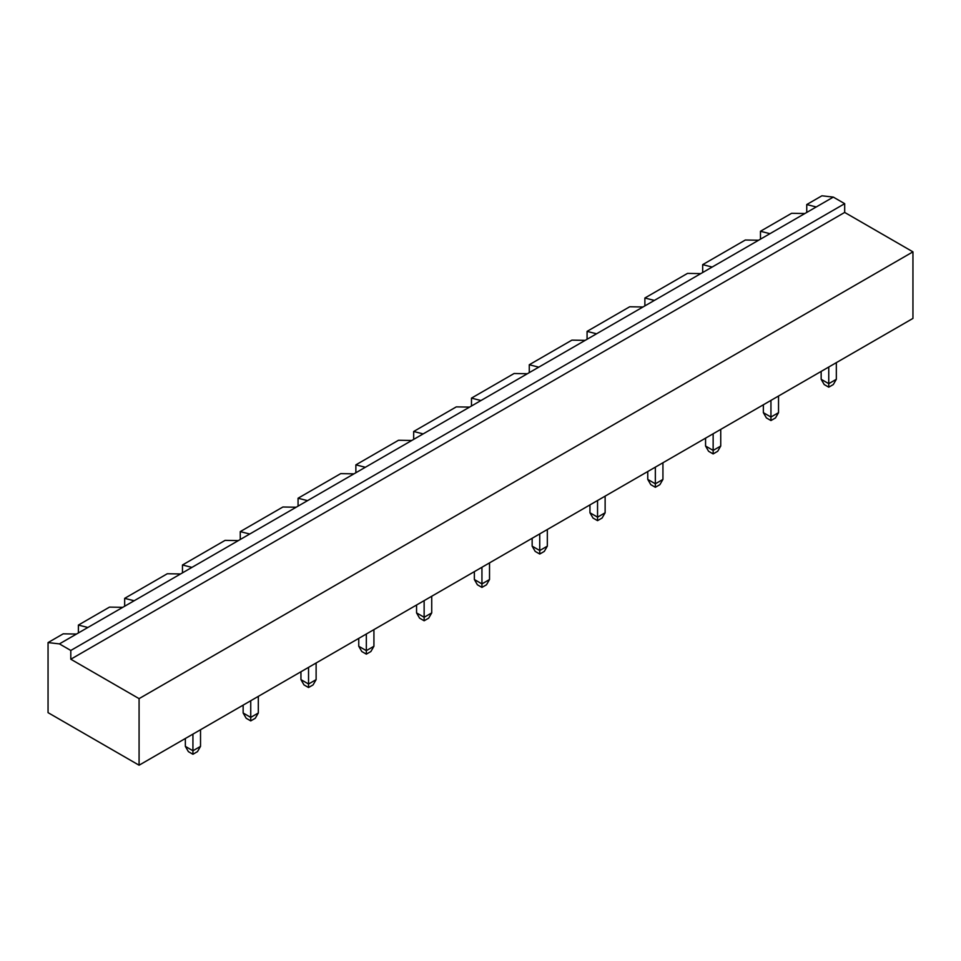 <?xml version="1.0" encoding="UTF-8"?>
<svg xmlns="http://www.w3.org/2000/svg" width="961" height="961" viewBox="0 0 961 961"><rect width="100%" height="100%" fill="white"/><g stroke="black" fill="none" stroke-linecap="round" stroke-linejoin="round"><path stroke-width="1.44" d="M833.307 197.101L816.237 206.963L806.747 204.549L821.919 195.792L833.307 197.101L844.683 203.672L844.683 212.429L912.95 251.854L139.081 698.635L139.081 765.208L48.05 712.654L48.05 642.585L59.426 643.894L70.802 650.465L70.802 659.222L139.081 698.635M912.95 251.854L912.95 318.415L139.081 765.208M844.683 212.429L70.802 659.222M844.683 203.672L70.802 650.465M816.237 206.963L76.496 634.044L63.222 633.828L48.05 642.585M122.768 607.328L109.494 607.112L78.394 625.07L78.394 632.951M804.862 213.522L791.588 213.306L760.475 231.265L760.475 239.145M806.747 204.549L806.747 212.429M366.333 633.996L366.333 650.645L358.753 646.26L358.753 638.38M373.925 629.623L373.925 646.26L366.333 650.645L366.333 654.141L361.792 651.522L358.753 646.26M431.729 596.252L431.729 612.89L424.137 617.274L416.557 612.89L416.557 605.01M424.137 600.625L424.137 620.77L419.585 618.151L416.557 612.89M316.121 662.994L316.121 679.631L308.541 684.016L300.949 679.631L300.949 671.751M308.541 667.366L308.541 687.523L303.988 684.893L300.949 679.631M192.933 734.12L192.933 750.757L185.353 746.373L185.353 738.492M200.525 729.735L200.525 746.373L192.933 750.757L192.933 754.265L188.38 751.634L185.353 746.373M258.317 696.365L258.317 713.002L250.737 717.386L243.145 713.002L243.145 705.122M250.737 700.749L250.737 720.894L246.184 718.263L243.145 713.002M662.934 462.77L662.934 479.407L655.342 483.791L647.762 479.407L647.762 471.527M655.342 467.142L655.342 487.287L650.789 484.656L647.762 479.407M605.13 496.14L605.13 512.778L597.55 517.162L589.958 512.778L589.958 504.897M597.55 500.513L597.55 520.658L592.997 518.027L589.958 512.778M489.521 562.882L489.521 579.519L481.941 583.904L474.362 579.519L474.362 571.639M481.941 567.254L481.941 587.399L477.389 584.781L474.362 579.519M547.326 529.511L547.326 546.148L539.746 550.533L532.154 546.148L532.154 538.268M539.746 533.884L539.746 554.029L535.193 551.41L532.154 546.148M836.334 362.645L836.334 379.295L828.754 383.667L821.162 379.295L821.162 371.402M828.754 367.03L828.754 387.175L824.202 384.544L821.162 379.295M778.53 396.016L778.53 412.665L770.95 417.038L763.358 412.665L763.358 404.785M770.95 400.401L770.95 420.546L766.397 417.915L763.358 412.665M720.738 429.387L720.738 446.036L713.146 450.409L705.566 446.036L705.566 438.156M713.146 433.771L713.146 453.916L708.593 451.286L705.566 446.036M76.496 634.044L59.426 643.894M769.965 233.679L760.475 231.265M87.871 627.473L78.394 625.07M366.333 654.141L370.886 651.522L373.925 646.26M424.137 620.77L428.69 618.151L431.729 612.89M308.541 687.523L313.082 684.893L316.121 679.631M192.933 754.265L197.486 751.634L200.525 746.373M250.737 720.894L255.29 718.263L258.317 713.002M655.342 487.287L659.895 484.656L662.934 479.407M597.55 520.658L602.091 518.027L605.13 512.778M481.941 587.399L486.494 584.781L489.521 579.519M539.746 554.029L544.298 551.41L547.326 546.148M828.754 387.175L833.307 384.544L836.334 379.295M770.95 420.546L775.503 417.915L778.53 412.665M713.146 453.916L717.699 451.286L720.738 446.036M712.161 267.05L702.683 264.635L745.316 240.022L758.589 240.238M654.357 300.421L644.879 298.006L687.511 273.392L700.785 273.609M134.144 600.757L124.666 598.355L167.298 573.741L180.572 573.957M596.553 333.791L587.075 331.377L629.707 306.763L642.981 306.979M191.948 567.386L182.47 564.984L225.09 540.37L238.376 540.587M538.761 367.162L529.271 364.748L571.903 340.134L585.177 340.362M249.752 534.016L240.262 531.613L282.894 507L296.168 507.216M480.956 400.533L471.479 398.118L514.099 373.505L527.373 373.733M307.556 500.645L298.066 498.23L340.699 473.629L353.972 473.845M423.152 433.904L413.674 431.489L456.307 406.875L469.581 407.104M365.348 467.274L355.87 464.86L398.503 440.258L411.776 440.474M124.666 598.355L124.666 606.235M182.47 564.984L182.47 572.864M240.262 531.613L240.262 539.493M298.066 498.23L298.066 506.123M355.87 464.86L355.87 472.752M413.674 431.489L413.674 439.381M471.479 398.118L471.479 406.01M529.271 364.748L529.271 372.628M587.075 331.377L587.075 339.257M644.879 298.006L644.879 305.886M702.683 264.635L702.683 272.516"/></g></svg>
